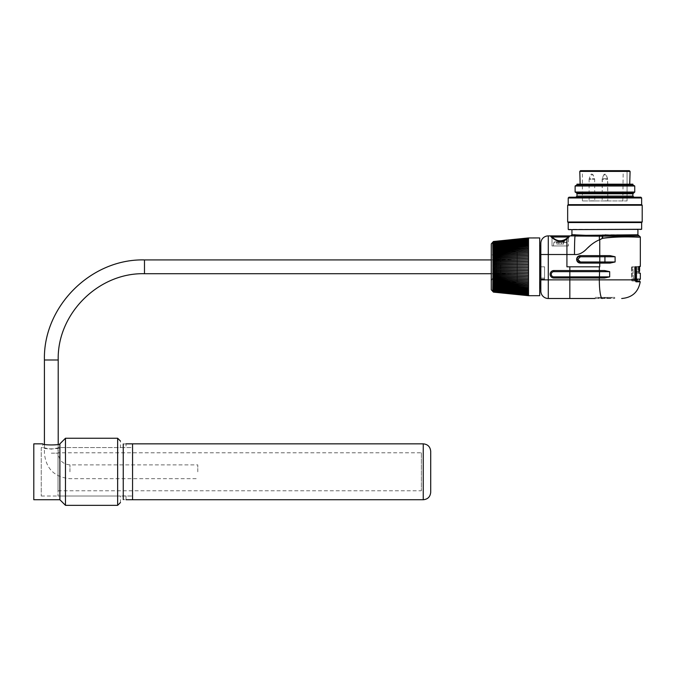 <?xml version="1.0" encoding="UTF-8"?>
<svg xmlns="http://www.w3.org/2000/svg" width="676" height="676" viewBox="0 0 676 676"><rect width="100%" height="100%" fill="white"/><g stroke="black" fill="none" stroke-linecap="round" stroke-linejoin="round"><path stroke-width="0.51" stroke-dasharray="3.38 2.54" d="M430.705 451.298L430.705 492.289M132.564 499.741L132.564 443.845L132.564 499.741M58.026 447.571L58.026 496.015L58.026 447.571L132.564 447.571L132.564 496.015L132.564 447.571L132.564 496.015L132.564 447.571L120.446 447.571L126.04 447.571L126.04 443.845M421.385 452.785L421.385 490.801L421.385 452.785L58.026 452.785L58.026 490.801L58.026 452.785M197.781 471.789L197.781 464.894L197.781 471.789M517.165 266.817L517.165 273.712L517.165 266.817M41.253 447.571L41.253 496.015L41.253 447.571L42.74 447.571L42.74 443.845C42.216 445.298 60.417 445.298 59.885 443.845L59.885 447.571C60.417 449.261 42.216 449.261 42.74 447.571L51.317 449.134L59.885 447.571L120.446 447.571L120.446 441.048M59.885 499.741L59.885 443.845M33.8 499.741L33.8 443.845M123.243 443.98C126.851 443.828 126.851 443.828 123.243 443.98L123.243 499.606C126.851 499.758 126.851 499.758 123.243 499.606M123.243 495.854L126.04 496.015L123.243 495.854M117.649 505.335L117.649 438.251M65.479 438.251L65.479 505.335M126.04 499.741L126.04 496.015L132.564 496.015L58.026 496.015M41.253 496.015L120.446 496.015L120.446 502.538M492.745 291.381L493.505 291.973L492.922 291.398L493.505 291.973L527.06 295.547L493.505 291.956L492.922 291.356L493.505 291.905L528.531 295.446L493.505 291.88L492.922 291.255L493.505 291.88L528.531 295.192L493.505 291.694M493.505 242.236L528.531 238.78L493.505 241.915L492.922 242.566L493.505 241.915L528.531 238.442L493.505 241.763L492.922 242.388L493.505 241.763L528.531 238.197L493.505 241.729L528.531 237.935L493.505 241.67L492.922 242.278L493.505 241.662L492.922 242.278L493.505 241.678L528.531 237.944L493.438 241.501A105.735 78.509 174 0 0 492.745 242.295A105.735 70.431 174.6 0 1 493.438 241.577A105.735 82.21 173.6 0 0 492.745 242.405A105.735 66.079 174.8 0 1 493.438 241.729A105.735 85.666 173.1 0 0 492.745 242.583A105.735 61.533 175 0 1 493.438 241.949A105.735 88.869 172.5 0 0 492.745 242.836A105.735 56.809 175.2 0 1 493.438 242.245A105.735 91.818 171.8 0 0 492.745 243.157A105.735 51.908 175.4 0 1 493.438 242.608A105.735 94.488 171 0 0 492.745 243.546A105.735 46.864 175.5 0 1 493.438 243.047A105.735 96.888 169.9 0 0 492.745 244.002A105.735 41.675 175.6 0 1 493.438 243.554A105.735 99.009 168.4 0 0 492.745 244.526A105.735 36.369 175.7 0 1 493.438 244.129A105.735 100.825 166.5 0 0 492.745 245.118A105.735 30.961 175.8 0 1 493.438 244.771A105.735 102.355 163.7 0 0 492.745 245.777A105.735 25.451 175.8 0 1 493.438 245.481A105.735 103.589 159.4 0 0 492.745 246.495A105.735 19.874 175.9 0 1 493.438 246.25A105.735 104.51 152.4 0 0 492.745 247.264A105.735 14.238 175.9 0 1 493.438 247.078A105.735 105.126 138.9 0 0 492.745 248.1A105.735 8.56 175.9 0 1 493.438 247.965A105.735 105.439 111 0 0 492.745 248.988A105.735 2.856 176 0 1 493.438 248.912A105.735 105.439 69 0 0 492.745 249.926A105.735 2.856 176 0 0 493.438 249.909A105.735 105.126 41.1 0 0 492.745 250.923A105.735 8.56 175.9 0 0 493.438 250.957A105.735 104.51 27.6 0 0 492.745 251.954A105.735 14.238 175.9 0 0 493.438 252.047A105.735 103.589 20.6 0 0 492.745 253.035A105.735 19.874 175.9 0 0 493.438 253.179A105.735 102.355 16.3 0 0 492.745 254.159A105.735 25.451 175.8 0 0 493.438 254.353A105.735 100.825 13.5 0 0 492.745 255.317A105.735 30.961 175.8 0 0 493.438 255.57A105.735 99.009 11.6 0 0 492.745 256.508A105.735 36.369 175.7 0 0 493.438 256.812A105.735 96.888 10.1 0 0 492.745 257.725A105.735 41.675 175.6 0 0 493.438 258.088A105.735 94.488 9 0 0 492.745 258.976A105.735 46.864 175.5 0 0 493.438 259.39A105.735 91.818 8.2 0 0 492.745 260.252A105.735 51.908 175.4 0 0 493.438 260.708A105.735 88.869 7.5 0 0 492.745 261.536A105.735 56.809 175.2 0 0 493.438 262.043A105.735 85.666 6.9 0 0 492.745 262.846A105.735 61.533 175 0 0 493.438 263.403A105.735 82.21 6.4 0 0 492.745 264.164A105.735 66.079 174.8 0 0 493.438 264.764A105.735 78.509 6 0 0 492.745 265.491A105.735 70.431 174.6 0 0 493.438 266.133A105.735 74.58 5.7 0 0 492.745 266.817A105.735 74.58 174.3 0 0 493.438 267.502A105.735 70.431 5.4 0 0 492.745 268.152A105.735 78.509 174 0 0 493.438 268.871A105.735 66.079 5.2 0 0 492.745 269.47A105.735 82.21 173.6 0 0 493.438 270.239A105.735 61.533 5 0 0 492.745 270.789A105.735 85.666 173.1 0 0 493.438 271.591A105.735 56.809 4.8 0 0 492.745 272.098A105.735 88.869 172.5 0 0 493.438 272.927A105.735 51.908 4.6 0 0 492.745 273.391A105.735 91.818 171.8 0 0 493.438 274.253A105.735 46.864 4.5 0 0 492.745 274.659A105.735 94.488 171 0 0 493.438 275.555A105.735 41.675 4.4 0 0 492.745 275.909A105.735 96.888 169.9 0 0 493.438 276.822A105.735 36.369 4.3 0 0 492.745 277.135A105.735 99.009 168.4 0 0 493.438 278.073A105.735 30.961 4.2 0 0 492.745 278.326A105.735 100.825 166.5 0 0 493.438 279.281A105.735 25.451 4.2 0 0 492.745 279.484A105.735 102.355 163.7 0 0 493.438 280.455A105.735 19.874 4.1 0 0 492.745 280.599A105.735 103.589 159.4 0 0 493.438 281.588A105.735 14.238 4.1 0 0 492.745 281.681A105.735 104.51 152.4 0 0 493.438 282.686A105.735 8.56 4.1 0 0 492.745 282.72A105.735 105.126 138.9 0 0 493.438 283.726A105.735 2.856 4 0 0 492.745 283.709A105.735 105.439 111 0 0 493.438 284.723A105.735 2.856 4 0 1 492.745 284.647A105.735 105.439 69 0 0 493.438 285.669A105.735 8.56 4.1 0 1 492.745 285.534A105.735 105.126 41.1 0 0 493.438 286.556A105.735 14.238 4.1 0 1 492.745 286.37A105.735 104.51 27.6 0 0 493.438 287.385A105.735 19.874 4.1 0 1 492.745 287.148A105.735 103.589 20.6 0 0 493.438 288.153A105.735 25.451 4.2 0 1 492.745 287.858A105.735 102.355 16.3 0 0 493.438 288.863A105.735 30.961 4.2 0 1 492.745 288.517A105.735 100.825 13.5 0 0 493.438 289.505A105.735 36.369 4.3 0 1 492.745 289.108A105.735 99.009 11.6 0 0 493.438 290.08A105.735 41.675 4.4 0 1 492.745 289.632A105.735 96.888 10.1 0 0 493.438 290.587A105.735 46.864 4.5 0 1 492.745 290.089A105.735 94.488 9 0 0 493.438 291.026A105.735 51.908 4.6 0 1 492.745 290.486A105.735 91.818 8.2 0 0 493.438 291.39A105.735 56.809 4.8 0 1 492.745 290.807A105.735 88.869 7.5 0 0 493.438 291.686A105.735 61.533 5 0 1 492.745 291.052L493.505 291.719L492.745 291.052A105.735 85.666 6.9 0 0 493.438 291.914A105.735 66.079 5.2 0 1 492.745 291.229A105.735 82.21 6.4 0 0 493.438 292.057A105.735 70.431 5.4 0 1 492.745 291.339A105.735 78.509 6 0 0 493.438 292.133L528.531 295.691L493.505 291.956L492.922 291.356L493.505 291.956L516.38 294.398M528.531 295.446L493.505 291.719L528.531 295.175L493.505 291.491L492.922 290.824L493.505 291.398M528.531 295.192L493.505 291.272L528.531 294.837L493.505 291.187L492.922 290.503L493.505 291.035M528.531 294.854L493.505 290.917L528.531 294.415L493.505 290.815L492.922 290.105L493.505 290.595M528.531 294.44L511.276 292.776L528.531 294.415L528.531 293.942L493.505 290.089M528.531 293.942L511.276 292.311L528.531 293.916L528.531 293.367L493.505 289.996L528.531 293.333L493.505 289.514M528.531 293.367L511.276 291.762L528.531 293.333L528.531 292.716L493.505 289.429L528.531 292.674L493.505 288.872M492.99 287.968L493.505 288.162M492.973 287.224L493.505 287.393M492.956 286.421L493.505 287.156L493.505 286.531L528.531 289.362L493.505 286.531M492.922 285.551L493.505 286.32L493.505 285.652L528.531 288.348L493.505 285.652M492.922 284.664L493.505 284.723L492.922 284.664L493.505 285.433L493.505 284.723L528.531 287.275L493.505 284.723M492.922 248.979L493.505 248.912L492.745 248.988L493.505 248.202L493.505 248.912L528.531 246.36L493.505 248.912M493.505 247.982L528.531 245.287L493.505 247.982L493.505 247.315L492.939 248.067M493.505 247.078L492.956 247.213M493.505 246.25L492.973 246.41M493.505 245.472L492.99 245.675M492.922 245.109L493.505 244.357L492.922 245.109M493.505 244.771L528.531 240.96L492.922 244.518L493.505 243.774L492.922 244.518L493.505 243.774L528.531 240.301L492.922 243.985L493.505 243.267L492.922 243.985L493.505 243.267L528.531 239.726L492.922 243.529L493.505 242.819L492.922 243.529L493.505 242.819L528.531 239.22L492.922 243.14L493.505 242.447L492.922 243.14L493.505 242.447L528.531 238.797L492.922 242.819L493.505 242.143L492.922 242.819L493.505 242.143L528.531 238.442M493.505 244.129L528.531 240.926L528.531 240.301L511.276 241.873L528.531 240.267L528.531 239.726L511.276 241.324L528.531 239.693L528.531 239.22L511.276 240.859L528.531 238.78M493.505 243.554L528.531 240.267M493.505 243.039L528.531 239.693M493.505 242.608L528.531 239.194M492.922 245.76L493.505 244.999L492.922 245.76M492.922 246.478L493.505 245.709L492.922 246.478M492.922 247.255L493.505 246.486L492.922 247.255M492.922 249.917L493.505 249.9L493.505 249.148L492.745 249.926M492.922 250.906L493.505 250.931L493.505 250.145L492.745 250.923M492.922 251.945L493.505 252.013L493.505 251.185L492.745 251.954M492.922 253.027L493.505 253.128L493.505 252.275L492.745 253.035M492.922 254.151L493.505 254.294L493.505 253.407L492.745 254.159M492.922 255.308L493.505 255.494L493.505 254.582L492.745 255.317M492.922 256.5L493.505 256.728L493.505 255.79L492.745 256.508M492.922 257.725L493.505 257.987L493.505 257.032L492.745 257.725M492.922 258.967L493.505 259.28L493.505 258.3L492.745 258.976M492.922 260.243L493.505 260.59L493.505 259.592L492.745 260.252M492.922 261.536L493.505 261.916L493.505 260.911L492.745 261.536M492.922 262.846L493.505 263.26L493.505 262.237L492.745 262.846M492.922 264.164L493.505 264.612L493.505 263.589L492.745 264.164M492.922 265.491L493.505 265.972L493.505 264.941L492.745 265.491M492.922 266.817L493.505 267.333L493.505 266.302L492.745 266.817M492.922 268.152L493.505 268.693L493.505 267.662L492.745 268.152M492.922 269.479L493.505 270.054L493.505 269.023L492.745 269.47M492.922 270.797L493.505 271.397L493.505 270.375L492.745 270.789M492.922 272.098L493.505 272.732L493.505 271.718L492.745 272.098M492.922 273.391L493.505 274.042L493.505 273.053L492.745 273.391M492.922 274.667L493.505 275.335L493.505 274.363L492.745 274.659M492.922 275.918L493.505 276.611L493.505 275.647L492.745 275.909M492.922 277.135L493.505 277.844L493.505 276.906L492.745 277.135M492.922 278.326L493.505 279.053L493.505 278.14L492.745 278.326M492.922 279.492L493.505 280.227L493.505 279.34L492.745 279.484M492.922 280.608L493.505 281.36L493.505 280.506L492.745 280.599M492.922 281.689L493.505 282.45L493.505 281.63L492.745 281.681M492.922 282.729L493.505 283.498L493.505 282.703L492.745 282.72M492.922 283.717L493.505 284.486L493.505 283.743L492.745 283.709M492.922 287.156L493.505 287.925L492.922 287.156M492.922 287.875L493.505 288.635L492.922 287.875M502.15 292.801L528.531 295.598L493.438 292.057M493.505 288.796L528.531 291.981L493.505 288.796M493.505 288.103L528.531 291.179L493.505 288.103M493.505 287.342L528.531 290.3L493.505 287.342M493.505 249.9L528.531 247.5L528.531 244.281L493.505 247.112L528.531 244.281L528.531 243.385L493.505 246.486M528.531 243.335L493.505 246.292L528.531 243.335L528.531 242.507L493.505 245.709M528.531 242.456L493.505 245.532L528.531 242.456L528.531 241.695L493.505 244.999M528.531 241.653L493.505 244.839L528.531 241.653L528.531 240.96L511.276 242.49L528.531 240.926M528.531 238.036L502.15 240.842M492.745 242.261L493.505 241.662L516.38 239.245M528.531 238.205L493.505 241.915M528.531 244.281L493.505 247.315M528.531 245.287L493.505 248.202M493.438 248.912L528.531 246.427L493.505 249.148M493.505 250.931L528.531 248.684L528.531 247.568L493.505 250.145M493.505 252.013L528.531 249.934L528.531 248.76L493.505 251.185M493.505 253.128L528.531 251.227L528.531 250.01L493.505 252.275M493.505 254.294L528.531 252.562L528.531 251.303L493.505 253.407M493.505 255.494L528.531 253.948L528.531 252.647L493.505 254.582M493.505 256.728L528.531 255.359L528.531 254.024L493.505 255.79M493.505 257.987L528.531 256.812L528.531 255.452L493.505 257.032M493.505 259.28L528.531 258.3L528.531 256.905L493.505 258.3M493.505 260.59L528.531 259.804L528.531 258.384L493.505 259.592M493.505 261.916L528.531 261.333L528.531 259.897L493.505 260.911M493.505 263.26L528.531 262.871L528.531 261.418L493.505 262.237M493.505 264.612L528.531 264.426L528.531 262.964L493.505 263.589M493.505 265.972L528.531 265.989L528.531 264.519L493.505 264.941M493.505 267.333L528.531 267.552L528.531 266.082L493.505 266.302M493.505 268.693L528.531 269.116L528.531 267.645L493.505 267.662M493.505 270.054L528.531 270.67L528.531 269.209L493.505 269.023M493.505 271.397L528.531 272.217L528.531 270.763L493.505 270.375M493.505 272.732L528.531 273.746L528.531 272.31L493.505 271.718M493.505 274.042L528.531 275.25L528.531 273.831L493.505 273.053M493.505 275.335L528.531 276.738L528.531 275.343L493.505 274.363M493.505 276.611L528.531 278.191L528.531 276.822L493.505 275.647M493.505 277.844L528.531 279.61L528.531 278.275L493.505 276.906M493.505 279.053L528.531 280.996L528.531 279.695L493.505 278.14M493.505 280.227L528.531 282.331L528.531 281.072L493.505 279.34M493.505 281.36L528.531 283.633L528.531 282.416L493.505 280.506M493.505 282.45L528.531 284.875L528.531 283.709L493.505 281.63M493.505 283.498L528.531 286.075L528.531 284.951L493.505 282.703M493.505 284.486L528.531 287.207L528.531 286.142L493.505 283.743M493.505 285.433L528.531 288.289L528.531 287.207L493.438 284.723M493.505 286.32L528.531 289.303L528.531 288.289L493.438 285.669M493.505 287.156L528.531 290.249L528.531 289.303L493.438 286.556M493.505 287.925L528.531 291.128L528.531 290.249L493.438 287.385M493.505 288.635L528.531 291.939L528.531 291.128L493.438 288.153M528.531 292.716L511.276 291.145L528.531 292.674L528.531 291.939L493.438 288.863M576.983 184.176L632.88 184.176M580.152 184.176L629.719 184.176L580.152 184.176L579.78 174.391M548.287 298.496L548.287 279.864L540.834 280.05L544.56 280.05L540.834 280.05L544.56 280.05L540.834 280.05L544.56 279.678L540.8 279.678L544.56 279.678L540.8 279.678L540.834 245.574L540.834 291.043M544.56 278.115L544.56 266.817L544.56 279.112L540.834 279.112L544.56 279.112L544.56 266.817L544.56 278.115L540.834 278.115L540.834 279.112L540.834 266.817L540.834 278.115L544.56 278.115M639.496 280.979L632.035 280.979L635.356 280.979L634.612 280.236L631.57 280.236L631.57 266.817L632.052 266.817L631.57 266.817L631.57 280.236L632.035 280.979L635.322 280.979L632.035 280.979L631.57 280.236L634.612 280.236L635.356 280.979L636.606 280.979M632.052 266.817L632.305 278.791L632.685 279.526L636.606 279.526L632.685 279.526L632.305 278.791L632.052 266.817L632.905 266.817L632.052 266.817M636.429 279.078A0.744 0.6 -45 0 1 635.77 279.737L635.44 278.74L636.429 279.078L636.429 266.817L635.254 266.817L635.254 280.253L636.006 281.808L640.231 281.808M635.254 266.817L631.57 266.817L634.62 266.817L634.62 279.864L635.254 279.864L569.834 279.864L569.834 298.496L614.712 298.496L595.15 298.496L595.15 297.381L614.712 297.381L595.15 297.381M540.834 283.32L540.834 288.804L540.834 283.32A1.445 1.048 85.4 0 0 540.268 282.002L540.834 282.002L540.834 283.32L540.834 280.05L540.834 282.002M540.834 266.817L544.56 266.817L540.834 266.817L540.834 279.112L540.834 266.817L540.834 279.112L540.834 266.817L544.56 266.817L540.834 266.817M611.45 297.381L601.674 297.381L611.45 297.381L611.45 298.124L601.674 298.124L611.45 298.124L611.45 297.381M598.412 297.381L607.538 297.381L598.412 297.381L598.412 298.124L607.538 298.124L598.412 298.124L598.412 297.381M553.872 271.668L599.561 271.668L599.561 276.881L553.872 276.881A2.611 2.611 0 0 1 551.27 274.27A2.611 2.611 0 0 1 553.872 271.668L553.872 270.544A3.726 3.726 0 0 0 550.146 274.27A3.726 3.726 0 0 0 553.872 277.997L569.834 277.997L553.872 277.997A3.726 3.726 0 0 1 550.146 274.27A3.726 3.726 0 0 1 553.872 270.544L569.834 270.544L553.872 270.544A3.726 3.726 0 0 0 550.146 274.27A3.726 3.726 0 0 0 553.872 277.997L604.513 277.997M610.056 263.091L580.338 263.091L610.056 263.091L580.338 263.091L580.405 261.975L579.484 261.806M579.315 262.947L580.338 263.091C575.529 260.606 575.529 258.122 580.338 255.638L610.056 255.638L580.338 255.638L580.405 256.753L615.101 256.753L615.101 261.975L580.405 261.975M610.056 255.638L580.338 255.638M553.872 270.544L604.513 270.544L569.834 270.544L569.834 277.997L599.392 277.997L569.834 277.997L569.834 279.864L548.287 279.864L548.287 254.522L574.49 254.522C578.698 255.105 582.932 253.17 587.182 248.717C593.41 242.836 593.604 242.718 599.756 239.448L601.961 238.307C621.252 235.341 640.806 237.817 640.333 237.006C641.211 237.622 621.988 235.763 602.705 238.307M599.392 277.997L599.561 276.881L609.668 276.881L609.668 271.668L599.561 271.668L599.392 270.544M604.513 270.544L599.325 270.544L599.325 266.817L566.919 266.817L569.834 266.817L566.919 266.817L566.919 238.704C569.31 236.93 570.037 235.992 569.099 235.89L551.32 235.89A1.115 1.065 -90 0 1 552.393 237.006C549.554 237.022 560.683 245.76 566.116 239.65C560.683 245.743 549.563 237.048 552.393 237.006L568.034 237.006A1.115 1.065 90 0 1 569.099 235.89L573.873 235.89A1.115 1.022 -90 0 0 574.887 234.766L571.947 234.766M640.333 266.428L639.09 266.428L639.09 273.155L640.333 273.155M552.081 237.09L551.962 236.938C551.667 236.946 555.765 240.242 557.877 240.436C560.007 241.264 562.812 240.69 566.311 238.713A1.115 0.735 57.1 0 1 566.919 238.704C560.421 245.227 547.898 235.654 551.32 235.89L548.287 235.89A7.453 7.453 0 0 0 540.834 243.343L540.834 245.574M569.834 266.817L569.834 270.544L599.325 270.544M540.268 287.841L540.268 282.002M604.276 297.381L604.276 298.124L604.276 297.381M601.674 297.381L601.674 298.124L601.674 297.381M607.538 297.381L607.538 298.124L607.538 297.381M604.935 297.381L604.935 298.124L604.935 297.381M601.023 297.381L601.023 298.124L601.023 297.381M636.006 281.808A0.744 0.659 -90 0 0 635.356 280.979L635.356 280.253L634.612 280.236A20085.27 554.734 -179.4 0 0 634.62 279.864A20087.087 554.759 -179.4 0 1 634.612 280.236L635.364 279.864L633.387 279.864L635.854 279.864A0.744 0.668 90 0 0 636.522 279.12L640.333 279.12M635.77 279.737L633.387 279.864L635.364 279.864L634.62 279.864L634.62 266.817L635.364 266.817L632.905 266.817L633.387 278.74L632.305 278.791L635.364 278.74M574.194 235.899L573.873 235.89C569.843 235.89 569.843 235.89 573.873 235.89L639.217 235.89L604.792 235.89L604.792 234.766L599.773 235.206C589.278 235.594 581.368 235.493 576.028 234.902L574.887 234.766M574.49 254.522A18.632 0.625 90 0 1 575.048 236.017A1.115 0.972 -78.1 0 0 576.028 234.902M579.281 261.713L577.879 260.066M579.29 257.007L580.109 256.77M579.822 255.672L579.332 255.781M576.932 257.869L576.662 258.731M580.338 263.091L580.143 263.091C577.997 262.77 576.814 261.536 576.611 259.364L577.777 259.364M568.034 237.006C568.879 237.09 568.237 237.969 566.116 239.65C568.203 238.011 568.846 237.124 568.034 237.006L568.347 237.082M552.013 245.946L568.406 245.946L552.013 245.946L568.406 245.946L552.013 245.946L552.013 237.242L552.013 245.946M639.09 273.155L635.212 273.155L636.606 273.155L635.212 273.155L635.212 266.75L636.606 266.75L635.212 266.75A4989.007 4989.007 0 0 0 639.09 266.428A4989.007 4989.007 0 0 1 635.212 266.75L635.212 273.155L639.09 273.155M635.44 266.817L632.905 266.817L633.387 279.864L633.387 278.74L635.44 278.74L635.44 266.817M601.961 238.307L601.995 234.961M599.756 255.638L599.756 239.448A3.169 2.096 59.3 0 1 599.756 236.169L599.773 235.206M571.947 229.637L637.916 229.637L571.947 229.637M629.719 184.176L630.091 174.391M629.339 170.665L580.523 170.665M627.134 170.665L582.382 170.665L627.134 170.665M627.066 200.941L627.066 171.036L627.066 200.941L582.382 200.941L627.066 200.941M602.062 200.941L607.8 200.941L602.062 200.941M589.024 200.941L594.753 200.941L589.024 200.941L594.669 200.856L589.109 200.856L589.109 179.436L594.669 179.436L589.109 179.436L589.269 178.548L594.508 178.548L589.269 178.548L590.587 174.932A1.377 1.377 0 0 1 591.88 174.019L593.19 174.932L590.587 174.932L593.19 174.932L594.669 179.436L594.753 200.941M604.935 200.856L607.707 200.856L604.935 200.856M602.316 178.548L602.155 200.856L602.155 179.436L607.707 179.436L602.155 179.436L607.707 179.436L602.155 179.436L602.316 178.548L607.555 178.548L602.316 178.548L607.555 178.548L602.316 178.548L603.626 174.932L606.237 174.932L603.626 174.932L606.237 174.932L603.626 174.932L604.935 174.019L606.237 174.932L607.707 179.436L607.8 200.941L607.555 178.548L606.237 174.932L604.935 174.019L603.626 174.932L602.316 178.548M578.081 197.215L634.003 197.215L578.081 197.215M634.747 192.043L575.115 192.043M575.115 185.993L634.747 185.993M576.983 184.92L632.88 184.92M568.22 222.556L641.642 222.556M642.2 221.998L567.663 221.998M567.663 205.234L642.2 205.234M568.22 204.667L641.642 204.667M641.642 229.265L568.22 229.265M568.592 229.637L641.27 229.637M640.899 197.215L568.972 197.215M568.22 197.958L641.642 197.958M511.276 284.951L493.438 283.726M511.276 283.835L493.438 282.686M511.276 282.661L493.438 281.588M511.276 281.444L493.438 280.455M511.276 280.185L493.438 279.281M511.276 278.884L493.438 278.073M511.276 277.549L493.438 276.822M511.276 276.18L493.438 275.555M511.276 274.786L493.438 274.253M511.276 273.374L493.438 272.927M511.276 271.938L493.438 271.591M511.276 270.485L493.438 270.239M511.276 269.023L493.438 268.871M511.276 267.552L493.438 267.502M511.276 266.082L493.438 266.133M511.276 264.612L493.438 264.764M511.276 263.15L493.438 263.403M511.276 261.705L493.438 262.043M511.276 260.268L493.438 260.708M511.276 258.849L493.438 259.39M511.276 257.455L493.438 258.088M511.276 256.086L493.438 256.812M511.276 254.751L493.438 255.57M511.276 253.449L493.438 254.353M511.276 252.19L493.438 253.179M511.276 250.973L493.438 252.047M511.276 249.807L493.438 250.957M511.276 248.684L493.438 249.909M539.71 237.935L539.71 295.699M539.71 245.802L539.71 287.841L539.71 245.802M639.589 271.253L639.09 271.296M639.09 266.817L638.567 266.817L638.567 271.338A0.744 0.727 85 0 1 637.907 272.082L638.913 271.989L637.907 272.082A0.744 0.727 85 0 0 638.567 271.338L637.84 271.338L637.907 272.082L635.533 272.284L637.907 272.082L637.84 271.338L638.567 271.338L638.567 266.817L637.84 266.817L639.589 266.817M635.533 272.284L635.322 266.817L637.84 266.817L635.322 266.817L635.533 272.284M567.096 245.946L553.331 245.946L567.096 245.946L553.331 245.946L567.096 245.946L566.48 242.464L567.096 245.946M563.26 241.847L559.094 241.847L565.744 241.847L563.26 241.847L563.657 244.087L561.722 244.087L561.333 241.847L557.168 241.847L556.77 244.087L563.657 244.087L561.722 244.087L561.333 241.847L554.675 241.847L557.168 241.847L556.77 244.087L561.722 244.087L556.77 244.087L558.697 244.087L559.094 241.847L565.744 241.847L559.094 241.847L558.697 244.087L563.657 244.087L563.539 242.464L566.48 242.464L558.807 242.464L566.48 242.464L565.744 241.847L566.48 242.464L563.539 242.464L563.26 241.847M561.333 241.847L554.675 241.847L561.333 241.847M528.531 295.606L511.276 293.883M491.266 243.901L491.266 289.742M511.276 293.73L493.438 291.914M511.276 293.485L493.438 291.686M511.276 293.173L493.438 291.39M511.276 292.776L493.438 291.026M511.276 292.311L493.438 290.587M511.276 291.762L493.438 290.08M511.276 291.145L493.438 289.505M528.531 291.981L511.276 290.46M528.531 291.179L511.276 289.7M528.531 290.3L511.276 288.872M528.531 289.362L511.276 287.984M528.531 288.348L511.276 287.03M511.276 246.605L493.438 247.965M511.276 245.65L493.438 247.078M511.276 244.763L493.438 246.25M511.276 243.935L493.438 245.481M511.276 243.174L493.438 244.771M511.276 242.49L493.438 244.129M511.276 241.873L493.438 243.554M511.276 241.324L493.438 243.047M511.276 240.859L493.438 242.608M511.276 240.462L493.438 242.245M511.276 240.149L493.438 241.949M511.276 239.912L493.438 241.729M511.276 239.752L493.438 241.577M491.266 252.655L491.266 280.979L491.266 252.655C491.444 254.472 492.432 255.46 494.249 255.638L496.176 255.013L496.176 278.622L500.679 282.12L500.679 251.514L500.679 282.12L517.165 282.12L517.165 251.514L517.165 282.12M423.252 499.741L423.252 443.845M69.949 471.789L69.949 464.894L69.949 471.789M51.317 453.157L58.212 453.157L51.317 453.157M44.422 359.987L58.212 359.987M144.487 259.922L144.487 273.712M599.325 277.997L599.325 279.864A18.632 2.949 -90 0 0 602.274 298.496M540.834 280.05L544.56 280.05M599.756 263.091L599.756 266.817L599.325 266.817M548.287 235.89L548.287 254.522L540.834 254.522M553.872 276.881L553.872 277.997M635.364 266.817L635.254 279.864M637.916 234.766L604.792 234.766M604.935 263.091L604.935 255.638M599.806 263.091L599.806 255.638M566.311 238.713L566.311 238.713A1.115 0.735 57.1 0 0 566.116 239.65A1.115 0.735 -122.9 0 1 566.302 238.721L568.465 236.93L568.406 245.946L568.406 237.234M579.78 171.417L630.091 171.417M627.066 171.036L622.824 171.036L627.066 171.036M632.88 196.099L576.983 196.099M633.446 192.795L576.425 192.795M576.983 193.767L632.88 193.767M633.387 279.864A1.115 0.98 -90 0 1 632.685 279.526A1.115 0.98 90 0 0 633.387 279.864A1.115 1.115 0 0 1 632.474 279.391A1.115 1.115 0 0 0 633.387 279.864M637.84 266.817L637.84 271.338L637.84 266.817M637.84 271.338L635.322 271.558L637.84 271.338M556.88 242.464L561.612 242.464L553.94 242.464L554.675 241.847L553.94 242.464L553.331 245.946L553.94 242.464L556.88 242.464M494.249 255.638L494.249 277.997L494.249 255.638M494.342 255.638L494.342 277.997L494.342 255.638M491.266 280.979C493.083 276.526 493.514 278.664 494.249 277.997L496.176 278.622L496.176 255.013L500.679 251.514L517.165 251.514M58.026 490.801L421.385 490.801M44.422 444.309L44.422 453.157C45.934 468.662 54.443 477.172 69.949 478.684L197.781 478.684M58.212 444.309L58.212 453.157C58.905 460.288 62.817 464.201 69.949 464.894L197.781 464.894M517.165 259.922L491.266 259.922M517.165 273.712L491.266 273.712M637.409 279.864L636.606 279.864M614.712 297.381L614.712 298.496M579.814 255.68L576.746 258.376M576.653 258.79L576.653 259.905M622.824 200.941L623.196 170.665M582.382 200.941L582.382 170.665M636.606 266.817L639.09 266.538M636.606 272.191L636.606 273.155"/><path stroke-width="1.01" d="M423.252 443.845C427.773 444.284 430.257 446.768 430.705 451.298L430.705 492.289C430.257 496.818 427.773 499.302 423.252 499.741L423.252 443.845L132.564 443.845L132.564 499.741L423.252 499.741M59.885 499.741L59.885 443.845C60.417 445.298 42.216 445.298 42.74 443.845L33.8 443.845L33.8 499.741L59.885 499.741L65.479 505.335L65.479 438.251L117.649 438.251L117.649 505.335L65.479 505.335M123.243 443.98C126.851 443.828 126.851 443.828 123.243 443.98C119.779 440.372 119.779 440.372 123.243 443.98C119.779 440.372 119.779 440.372 123.243 443.98L123.243 499.606C126.851 499.758 126.851 499.758 123.243 499.606C119.779 503.214 119.779 503.214 123.243 499.606C119.779 503.214 119.779 503.214 123.243 499.606M126.04 443.845L132.564 443.845L132.564 499.741L126.04 499.741M493.505 291.694L492.922 291.069M493.505 291.398L492.922 290.824M493.505 291.035L492.922 290.503M493.505 290.595L492.922 290.105M493.505 290.089L492.922 289.649M493.505 289.514L492.922 289.125M493.505 288.872L492.922 288.534M493.505 288.162L493.505 288.635L492.922 287.875M493.505 287.393L493.505 287.925L492.922 287.156M493.505 286.556L493.505 287.156L492.922 286.387M493.505 285.669L493.505 286.32L492.922 285.551M493.505 284.731L493.505 285.433L492.922 284.664M492.922 283.717L493.505 283.743L493.505 284.486L492.745 283.709A105.735 2.856 4 0 1 493.438 283.726A105.735 105.126 138.9 0 1 492.745 282.72A105.735 8.56 4.1 0 1 493.438 282.686A105.735 104.51 152.4 0 1 492.745 281.681A105.735 14.238 4.1 0 1 493.438 281.588A105.735 103.589 159.4 0 1 492.745 280.599A105.735 19.874 4.1 0 1 493.438 280.455A105.735 102.355 163.7 0 1 492.745 279.484A105.735 25.451 4.2 0 1 493.438 279.281A105.735 100.825 166.5 0 1 492.745 278.326A105.735 30.961 4.2 0 1 493.438 278.073A105.735 99.009 168.4 0 1 492.745 277.135A105.735 36.369 4.3 0 1 493.438 276.822A105.735 96.888 169.9 0 1 492.745 275.909A105.735 41.675 4.4 0 1 493.438 275.555A105.735 94.488 171 0 1 492.745 274.659A105.735 46.864 4.5 0 1 493.438 274.253A105.735 91.818 171.8 0 1 492.745 273.391A105.735 51.908 4.6 0 1 493.438 272.927A105.735 88.869 172.5 0 1 492.745 272.098A105.735 56.809 4.8 0 1 493.438 271.591A105.735 85.666 173.1 0 1 492.745 270.789A105.735 61.533 5 0 1 493.438 270.239A105.735 82.21 173.6 0 1 492.745 269.47A105.735 66.079 5.2 0 1 493.438 268.871A105.735 78.509 174 0 1 492.745 268.152A105.735 70.431 5.4 0 1 493.438 267.502A105.735 74.58 174.3 0 1 492.745 266.817A105.735 74.58 5.7 0 1 493.438 266.133A105.735 70.431 174.6 0 1 492.745 265.491A105.735 78.509 6 0 1 493.438 264.764A105.735 66.079 174.8 0 1 492.745 264.164A105.735 82.21 6.4 0 1 493.438 263.403A105.735 61.533 175 0 1 492.745 262.846A105.735 85.666 6.9 0 1 493.438 262.043A105.735 56.809 175.2 0 1 492.745 261.536A105.735 88.869 7.5 0 1 493.438 260.708A105.735 51.908 175.4 0 1 492.745 260.252A105.735 91.818 8.2 0 1 493.438 259.39A105.735 46.864 175.5 0 1 492.745 258.976A105.735 94.488 9 0 1 493.438 258.088A105.735 41.675 175.6 0 1 492.745 257.725A105.735 96.888 10.1 0 1 493.438 256.812A105.735 36.369 175.7 0 1 492.745 256.508A105.735 99.009 11.6 0 1 493.438 255.57A105.735 30.961 175.8 0 1 492.745 255.317A105.735 100.825 13.5 0 1 493.438 254.353A105.735 25.451 175.8 0 1 492.745 254.159A105.735 102.355 16.3 0 1 493.438 253.179A105.735 19.874 175.9 0 1 492.745 253.035A105.735 103.589 20.6 0 1 493.438 252.047A105.735 14.238 175.9 0 1 492.745 251.954A105.735 104.51 27.6 0 1 493.438 250.957A105.735 8.56 175.9 0 1 492.745 250.923A105.735 105.126 41.1 0 1 493.438 249.909A105.735 2.856 176 0 1 492.745 249.926A105.735 105.439 69 0 1 493.438 248.912A105.735 2.856 176 0 0 492.745 248.988A105.735 105.439 111 0 1 493.438 247.965A105.735 8.56 175.9 0 0 492.745 248.1A105.735 105.126 138.9 0 1 493.438 247.078A105.735 14.238 175.9 0 0 492.745 247.264A105.735 104.51 152.4 0 1 493.438 246.25A105.735 19.874 175.9 0 0 492.745 246.495A105.735 103.589 159.4 0 1 493.438 245.481A105.735 25.451 175.8 0 0 492.745 245.777A105.735 102.355 163.7 0 1 493.438 244.771A105.735 30.961 175.8 0 0 492.745 245.118A105.735 100.825 166.5 0 1 493.438 244.129A105.735 36.369 175.7 0 0 492.745 244.526A105.735 99.009 168.4 0 1 493.438 243.554A105.735 41.675 175.6 0 0 492.745 244.002A105.735 96.888 169.9 0 1 493.438 243.047A105.735 46.864 175.5 0 0 492.745 243.546A105.735 94.488 171 0 1 493.438 242.608A105.735 51.908 175.4 0 0 492.745 243.157A105.735 91.818 171.8 0 1 493.438 242.245A105.735 56.809 175.2 0 0 492.745 242.836A105.735 88.869 172.5 0 1 493.438 241.949A105.735 61.533 175 0 0 492.745 242.583A105.735 85.666 173.1 0 1 493.438 241.729A105.735 66.079 174.8 0 0 492.745 242.405A105.735 82.21 173.6 0 1 493.438 241.577A105.735 70.431 174.6 0 0 492.745 242.295A105.735 78.509 174 0 1 493.438 241.501A105.735 74.58 174.3 0 0 492.745 242.261A105.735 74.58 174.3 0 1 493.438 241.501L528.531 237.935L528.531 247.5L493.505 249.9L492.922 249.917L493.505 249.148L493.505 249.9M492.922 282.729L493.505 282.703L493.505 283.498L492.745 282.72M492.922 281.689L493.505 281.63L493.505 282.45L492.745 281.681M492.922 280.608L493.505 280.506L493.505 281.36L492.745 280.599M492.922 279.492L493.505 279.34L493.505 280.227L492.745 279.484M492.922 278.326L493.505 278.14L493.505 279.053L492.745 278.326M492.922 277.135L493.505 276.906L493.505 277.844L492.745 277.135M492.922 275.918L493.505 275.647L493.505 276.611L492.745 275.909M492.922 274.667L493.505 274.363L493.505 275.335L492.745 274.659M492.922 273.391L493.505 273.053L493.505 274.042L492.745 273.391M492.922 272.098L493.505 271.718L493.505 272.732L492.745 272.098M492.922 270.797L493.505 270.375L493.505 271.397L492.745 270.789M492.922 269.479L493.505 269.023L493.505 270.054L492.745 269.47M492.922 268.152L493.505 267.662L493.505 268.693L492.745 268.152M492.922 266.817L493.505 266.302L493.505 267.333L492.745 266.817M492.922 265.491L493.505 264.941L493.505 265.972L492.745 265.491M492.922 264.164L493.505 263.589L493.505 264.612L492.745 264.164M492.922 262.846L493.505 262.237L493.505 263.26L492.745 262.846M492.922 261.536L493.505 260.911L493.505 261.916L492.745 261.536M492.922 260.243L493.505 259.592L493.505 260.59L492.745 260.252M492.922 258.967L493.505 258.3L493.505 259.28L492.745 258.976M492.922 257.725L493.505 257.032L493.505 257.987L492.745 257.725M492.922 256.5L493.505 255.79L493.505 256.728L492.745 256.508M492.922 255.308L493.505 254.582L493.505 255.494L492.745 255.317M492.922 254.151L493.505 253.407L493.505 254.294L492.745 254.159M492.922 253.027L493.505 252.275L493.505 253.128L492.745 253.035M492.922 251.945L493.505 251.185L493.505 252.013L492.745 251.954M492.922 250.906L493.505 250.145L493.505 250.931L492.745 250.923M492.922 248.979L493.505 248.202L493.505 248.912M492.922 248.084L493.505 247.315L493.505 247.965M492.922 247.255L493.505 246.486L493.505 247.078M492.922 246.478L493.505 245.709L493.505 246.25M492.922 245.76L493.505 244.999L493.505 245.472M492.922 245.109L493.505 244.771M492.922 244.518L493.505 244.129M492.922 243.985L493.505 243.554M492.922 243.529L493.505 243.039M492.922 243.14L493.505 242.608M492.922 242.819L493.505 242.236M492.922 242.566L493.505 241.915L528.531 238.205M493.505 283.743L528.531 286.142L528.531 295.699L516.38 294.398M528.531 295.606L502.15 292.801M528.531 295.446L493.505 291.719M528.531 295.192L493.505 291.491M528.531 294.854L493.505 291.187M528.531 294.44L493.505 290.815M528.531 293.916L493.505 290.376M528.531 293.367L493.505 289.86M528.531 292.716L493.505 289.277M528.531 291.981L493.505 288.635M528.531 291.179L493.505 287.925M528.531 290.3L493.505 287.156M528.531 289.362L493.505 286.32M528.531 288.348L493.505 285.433M516.38 239.245L528.531 237.952L539.71 237.935L539.71 295.691L528.531 295.699L493.438 292.133A105.735 74.58 5.7 0 1 492.745 291.381A105.735 74.58 5.7 0 0 493.438 292.133A105.735 78.509 6 0 1 492.745 291.339A105.735 70.431 5.4 0 0 493.438 292.057A105.735 82.21 6.4 0 1 492.745 291.229A105.735 66.079 5.2 0 0 493.438 291.914A105.735 85.666 6.9 0 1 492.745 291.052A105.735 61.533 5 0 0 493.438 291.686A105.735 88.869 7.5 0 1 492.745 290.807A105.735 56.809 4.8 0 0 493.438 291.39A105.735 91.818 8.2 0 1 492.745 290.486A105.735 51.908 4.6 0 0 493.438 291.026A105.735 94.488 9 0 1 492.745 290.089A105.735 46.864 4.5 0 0 493.438 290.587A105.735 96.888 10.1 0 1 492.745 289.632A105.735 41.675 4.4 0 0 493.438 290.08A105.735 99.009 11.6 0 1 492.745 289.108A105.735 36.369 4.3 0 0 493.438 289.505A105.735 100.825 13.5 0 1 492.745 288.517A105.735 30.961 4.2 0 0 493.438 288.863A105.735 102.355 16.3 0 1 492.745 287.858A105.735 25.451 4.2 0 0 493.438 288.153A105.735 103.589 20.6 0 1 492.745 287.148A105.735 19.874 4.1 0 0 493.438 287.385A105.735 104.51 27.6 0 1 492.745 286.37A105.735 14.238 4.1 0 0 493.438 286.556A105.735 105.126 41.1 0 1 492.745 285.534A105.735 8.56 4.1 0 0 493.438 285.669A105.735 105.439 69 0 1 492.745 284.647A105.735 2.856 4 0 0 493.438 284.723L528.531 287.275L493.505 284.486M493.505 282.703L528.531 284.951L528.531 286.075L493.505 283.498M493.505 281.63L528.531 283.709L528.531 284.875L493.505 282.45M493.505 280.506L528.531 282.416L528.531 283.633L493.505 281.36M493.505 279.34L528.531 281.072L528.531 282.331L493.505 280.227M493.505 278.14L528.531 279.695L528.531 280.996L493.505 279.053M493.505 276.906L528.531 278.275L528.531 279.61L493.505 277.844M493.505 275.647L528.531 276.822L528.531 278.191L493.505 276.611M493.505 274.363L528.531 275.343L528.531 276.738L493.505 275.335M493.505 273.053L528.531 273.831L528.531 275.25L493.505 274.042M493.505 271.718L528.531 272.31L528.531 273.746L493.505 272.732M493.505 270.375L528.531 270.763L528.531 272.217L493.505 271.397M493.505 269.023L528.531 269.209L528.531 270.67L493.505 270.054M493.505 267.662L528.531 267.645L528.531 269.116L493.505 268.693M493.505 266.302L528.531 266.082L528.531 267.552L493.505 267.333M493.505 264.941L528.531 264.519L528.531 265.989L493.505 265.972M493.505 263.589L528.531 262.964L528.531 264.426L493.505 264.612M493.505 262.237L528.531 261.418L528.531 262.871L493.505 263.26M493.505 260.911L528.531 259.897L528.531 261.333L493.505 261.916M493.505 259.592L528.531 258.384L528.531 259.804L493.505 260.59M493.505 258.3L528.531 256.905L528.531 258.3L493.505 259.28M493.505 257.032L528.531 255.452L528.531 256.812L493.505 257.987M493.505 255.79L528.531 254.024L528.531 255.359L493.505 256.728M493.505 254.582L528.531 252.647L528.531 253.948L493.505 255.494M493.505 253.407L528.531 251.303L528.531 252.562L493.505 254.294M493.505 252.275L528.531 250.01L528.531 251.227L493.505 253.128M493.505 251.185L528.531 248.76L528.531 249.934L493.505 252.013M493.505 250.145L528.531 247.568L528.531 248.684L493.505 250.931M493.505 249.148L528.531 246.36L493.438 248.912M493.505 248.202L528.531 245.354L493.438 247.965M493.505 247.315L528.531 244.34L493.438 247.078M493.505 246.486L528.531 243.385L493.438 246.25M493.505 245.709L528.531 242.507L493.438 245.481M493.505 244.999L528.531 241.695L493.438 244.771M493.505 244.357L528.531 240.96L493.438 244.129M493.505 243.774L528.531 240.301L493.438 243.554M493.505 243.267L528.531 239.726L493.438 243.047M493.505 242.819L528.531 239.22L493.438 242.608M493.505 242.447L528.531 238.797M493.505 242.143L528.531 238.459M502.15 240.842L528.531 238.036M528.531 237.935L511.276 239.667L528.531 237.952M576.983 184.92L632.88 184.92L632.88 184.176L576.983 184.176L576.983 184.92L575.115 185.993L575.115 192.043L634.747 192.043L632.88 193.767L576.983 193.767L576.983 196.099L632.88 196.099L634.003 197.215M635.364 278.74L635.854 279.864L635.364 279.864L637.409 279.864L636.606 279.864L636.606 280.979L635.322 280.979L635.254 280.253L635.254 266.817L636.429 266.817L636.522 279.12L635.44 278.74L635.77 279.737A0.744 0.6 -45 0 0 636.429 279.078M635.499 280.996A0.744 0.659 90 0 1 636.006 281.808L635.254 280.253L635.254 266.817M595.15 298.496L548.287 298.496L569.834 298.496L569.834 279.864L635.254 279.864M540.834 291.043A7.453 7.453 0 0 0 548.287 298.496A7.453 7.453 0 0 1 540.834 291.043L540.834 243.343A7.453 7.453 0 0 1 548.287 235.89L569.099 235.89A1.115 1.065 90 0 0 568.034 237.006L552.393 237.006A1.115 1.065 -90 0 0 551.32 235.89C547.923 235.687 560.404 245.211 566.919 238.704A1.115 0.735 -122.9 0 0 566.302 238.721C558.824 243.884 553.145 237.867 551.962 236.938L552.022 237.234M540.834 282.002L540.268 282.002A1.445 1.048 -94.6 0 1 540.834 283.32M539.71 245.802L540.8 245.802L540.8 279.678L540.834 279.112L540.834 279.864L548.287 279.864L548.287 298.496M599.325 277.997L553.872 277.997A3.726 3.726 0 0 1 550.146 274.27A3.726 3.726 0 0 1 553.872 270.544L604.513 270.544L609.668 271.668L609.668 276.881L604.513 277.997L599.325 277.997L599.325 279.864A18.632 2.949 90 0 0 602.274 298.496M610.056 263.091L615.101 261.975L610.056 263.091L580.338 263.091L580.405 261.975L615.101 261.975L615.101 256.753L610.056 255.638L580.338 255.638L580.405 256.753L577.777 259.364L580.405 261.975M601.961 238.307C621.252 235.341 640.806 237.817 640.333 237.006C641.211 237.622 621.988 235.763 602.705 238.307L599.756 239.684A3.498 2.298 -117.8 0 1 599.798 236.177L575.048 236.017A1.115 0.972 -78.1 0 0 576.028 234.902L585.982 235.341L637.916 234.766L639.031 235.89L599.798 236.177L599.823 235.24M610.056 255.638L615.101 256.753L580.109 256.77M599.325 270.544L599.325 266.817L599.756 266.817L566.919 266.817L566.919 254.522L548.287 254.522L548.287 279.864L569.834 279.864L569.834 271.668L553.872 271.668A2.611 2.611 0 0 0 551.27 274.27A2.611 2.611 0 0 0 553.872 276.881L609.668 276.881L604.513 277.997M599.392 270.544L599.561 271.668L609.668 271.668L604.513 270.544M636.606 279.864L635.854 279.864A0.744 0.668 90 0 0 636.522 279.12L640.333 279.12L640.333 273.155L639.09 273.155L639.09 266.428L640.333 266.428L640.333 237.006L639.217 235.89L605.789 235.89L605.755 234.766M540.834 266.817L540.834 254.522L540.834 266.817M635.491 280.979L639.496 280.979L640.231 281.808L636.006 281.808M540.268 282.002L540.268 287.841L540.834 288.804M599.756 255.638L599.756 239.684C595.59 241.324 591.399 244.213 587.182 248.362C582.932 252.9 578.707 254.953 574.49 254.522L566.919 254.522L566.919 238.704C569.302 236.938 570.029 236 569.099 235.89L573.873 235.89A1.115 1.022 90 0 0 574.887 234.766L576.028 234.902M577.152 261.282L577.642 261.925M577.794 262.068L578.318 262.482M578.724 262.719L579.315 262.947M579.332 255.781L578.715 256.018M578.352 256.221L577.794 256.66M577.634 256.821L577.22 257.336M580.177 255.638C578.005 255.942 576.822 257.184 576.611 259.364C576.839 257.117 578.081 255.866 580.338 255.638C575.529 258.122 575.529 260.606 580.338 263.091C578.081 262.863 576.839 261.62 576.611 259.364L577.777 259.364M635.44 278.74L635.364 266.817M574.49 254.522A18.632 0.625 -90 0 1 575.048 236.017M602.705 238.307L602.705 234.961M574.887 234.766L571.947 234.766L571.947 229.637M580.152 184.176L579.78 171.417L580.523 170.665L629.339 170.665L630.091 171.417L579.78 171.417M630.091 171.417L629.719 184.176M632.88 184.92L634.747 185.993L575.115 185.993M641.642 222.556L568.22 222.556L567.663 221.998L642.2 221.998L641.642 222.556L641.642 229.265L568.592 229.637L641.642 229.265M641.642 197.958L568.22 197.958L568.972 197.215L640.899 197.215L641.642 197.958L641.642 204.667L642.2 205.234L567.663 205.234L567.663 221.998M641.642 204.667L568.22 204.667L567.663 205.234M511.276 248.684L493.438 249.909M511.276 249.807L493.438 250.957M511.276 250.973L493.438 252.047M511.276 252.19L493.438 253.179M511.276 253.449L493.438 254.353M511.276 254.751L493.438 255.57M511.276 256.086L493.438 256.812M511.276 257.455L493.438 258.088M511.276 258.849L493.438 259.39M511.276 260.268L493.438 260.708M511.276 261.705L493.438 262.043M511.276 263.15L493.438 263.403M511.276 264.612L493.438 264.764M511.276 266.082L493.438 266.133M511.276 267.552L493.438 267.502M511.276 269.023L493.438 268.871M511.276 270.485L493.438 270.239M511.276 271.938L493.438 271.591M511.276 273.374L493.438 272.927M511.276 274.786L493.438 274.253M511.276 276.18L493.438 275.555M511.276 277.549L493.438 276.822M511.276 278.884L493.438 278.073M511.276 280.185L493.438 279.281M511.276 281.444L493.438 280.455M511.276 282.661L493.438 281.588M511.276 283.835L493.438 282.686M511.276 284.951L493.438 283.726M639.09 271.296L639.589 271.253L638.904 271.989M639.589 271.253L639.589 266.817L639.09 266.817M492.745 291.381L491.266 289.742L491.266 243.901L492.745 242.261M493.438 284.723A105.735 105.439 111 0 1 492.745 283.709M511.276 239.752L493.438 241.577M511.276 239.912L493.438 241.729M511.276 240.149L493.438 241.949M511.276 240.462L493.438 242.245M528.531 239.194L511.276 240.859M528.531 239.693L511.276 241.324M528.531 240.267L511.276 241.873M528.531 240.926L511.276 242.49M528.531 241.653L511.276 243.174M528.531 242.456L511.276 243.935M528.531 243.335L511.276 244.763M528.531 244.281L511.276 245.65M528.531 245.287L511.276 246.605M511.276 287.03L493.438 285.669M511.276 287.984L493.438 286.556M511.276 288.872L493.438 287.385M511.276 289.7L493.438 288.153M511.276 290.46L493.438 288.863M511.276 291.145L493.438 289.505M511.276 291.762L493.438 290.08M511.276 292.311L493.438 290.587M511.276 292.776L493.438 291.026M511.276 293.173L493.438 291.39M511.276 293.485L493.438 291.686M511.276 293.73L493.438 291.914M511.276 293.883L493.438 292.057M58.212 444.309L58.212 359.987L44.422 359.987L44.422 444.309M58.212 359.987C57.021 313.892 98.375 272.529 144.487 273.712L144.487 259.922C91.007 258.545 43.044 306.524 44.422 359.987M599.756 263.091L599.756 266.817M599.392 277.997L599.561 271.668L569.834 271.668L569.834 266.817M540.834 254.522L548.287 254.522L548.287 235.89M553.872 277.997L553.872 276.881M553.872 270.544L553.872 271.668M604.935 255.638L604.935 263.091M599.806 255.638L599.806 263.091M576.983 193.767L576.425 192.795L633.446 192.795M491.266 259.922L144.487 259.922M491.266 273.712L144.487 273.712M120.446 441.048L117.649 438.251M120.446 502.538L117.649 505.335M59.885 443.845L65.479 438.251M640.231 281.808C638.296 292.083 632.119 297.643 621.7 298.496M571.947 234.766L570.831 235.89M576.611 259.364C576.814 261.536 577.997 262.77 580.143 263.091M640.333 279.12L639.589 279.864M568.406 237.225L566.311 238.713M637.916 234.766L637.916 229.637M576.983 196.099L575.867 197.215M576.425 192.795L575.115 192.043M568.22 222.556L568.22 229.265M568.22 197.958L568.22 204.667M632.88 193.767L632.88 196.099M634.747 185.993L634.747 192.043M642.2 205.234L642.2 221.998M539.71 287.841L540.268 287.841M639.09 266.538L640.333 266.428"/></g></svg>
